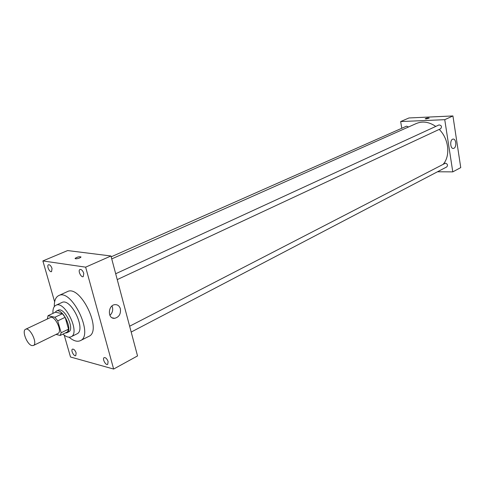 <?xml version="1.0" encoding="UTF-8"?>
<svg xmlns="http://www.w3.org/2000/svg" width="485" height="485" viewBox="0 0 485 485"><rect width="100%" height="100%" fill="white"/><g stroke="black" fill="none" stroke-linecap="round" stroke-linejoin="round"><path stroke-width="0.73" d="M31.901 345.593C27.039 344.611 21.625 330.673 25.584 329.279C29.87 326.738 38.06 343.75 33.398 345.514L31.901 345.593M25.584 329.279L50.331 317.584C54.756 314.989 62.771 331.631 57.976 333.474L33.398 345.514M48.045 315.686L55.442 312.213L62.371 313.728L65.154 317.311L68.537 329.145L61.165 332.765L57.733 320.864L54.944 317.251L48.045 315.686L47.318 319.009M56.06 334.414L60.207 335.456L61.165 332.765M68.537 329.145L67.554 331.831L60.207 335.456M65.075 333.056L66.784 332.813C73.417 330.255 62.48 307.526 56.339 311.115L55.023 312.407M56.339 311.115L58.176 310.254C64.329 306.659 75.248 329.345 68.603 331.916L66.784 332.813M65.154 317.311L57.733 320.864M62.371 313.728L54.944 317.251M62.953 334.104C66.105 336.887 68.809 337.784 71.052 336.802C80.698 333.068 64.82 300.076 55.89 305.289C53.702 306.441 52.719 309.139 52.944 313.383M71.052 336.802L76.915 333.874C86.615 330.109 70.828 297.299 61.831 302.531L55.89 305.289M69.064 337.208C73.465 340.919 77.236 342.07 80.383 340.652C94.278 335.244 71.592 288.108 58.697 295.595C55.63 297.172 54.168 300.839 54.332 306.587M58.697 295.595L67.294 291.673C80.322 284.137 102.826 330.903 88.816 336.384L80.383 340.652M83.784 273.407L83.232 276.638C81.031 277.826 77.624 270.333 79.983 269.49C81.504 269.32 82.771 270.624 83.784 273.407M108.119 361.61L107.694 364.399C105.706 365.678 102.002 358.579 104.16 357.627C105.712 357.421 107.033 358.748 108.119 361.61M76.139 352.941L75.775 355.65C73.938 356.79 70.495 349.964 72.495 349.133C73.896 348.976 75.114 350.243 76.139 352.941M52.028 268.496L51.562 271.612C49.549 272.673 46.36 265.483 48.524 264.755C49.894 264.622 51.064 265.871 52.028 268.496M64.226 335.159L70.513 357.008L113.642 369.055L85.645 267.156L42.874 260.936L54.635 301.828M113.642 369.055L137.534 355.929L110.962 255.983L85.645 267.156M120.371 308.781C120.983 313.983 119.061 317.16 114.605 318.318C107.282 319.124 107.876 304.798 115.175 304.635C117.752 304.622 119.486 306.005 120.371 308.781M111.98 305.993L112.453 307.235C113.114 310.455 112.259 313.164 109.883 315.359M110.962 255.983L67.621 250.563L42.874 260.936M75.581 258.796L75.145 258.329C77.818 256.777 79.746 256.389 80.928 257.159C79.613 258.19 77.83 258.735 75.581 258.796M75.09 258.547L75.145 258.329C77.303 256.953 79.249 256.486 80.983 256.941M111.744 258.911L416.372 123.493C422.665 120.917 429.122 121.893 435.76 126.427M439.21 129.404C448.722 138.704 450.638 155.533 443.369 164.063M131.186 332.049L446.752 166.931C448.025 165.264 447.6 164.003 445.485 163.154L129.634 326.223M111.186 256.808L406.533 126.167L408.576 126.955M115.685 273.746L438.961 124.948C441.52 125.288 442.096 126.543 440.689 128.713L117.243 279.609M437.494 171.769L452.784 171.872L444.745 119.68L400.658 121.565L401.78 128.27M452.784 171.872L460.75 167.61L452.929 115.945L408.982 117.958L400.658 121.565M452.929 115.945L444.745 119.68M453.942 148.271L453.42 148.434C450.086 149.083 449.716 139.304 453.075 139.104C456.094 138.486 456.9 147.034 453.942 148.271M426.079 118.934L425.193 118.74C426.776 118.013 428.122 117.806 429.231 118.122L426.079 118.934M425.187 118.789L425.193 118.74C426.776 118.013 428.122 117.806 429.231 118.128M114.605 318.318L112.18 317.808M453.099 148.44L453.42 148.434"/></g></svg>
